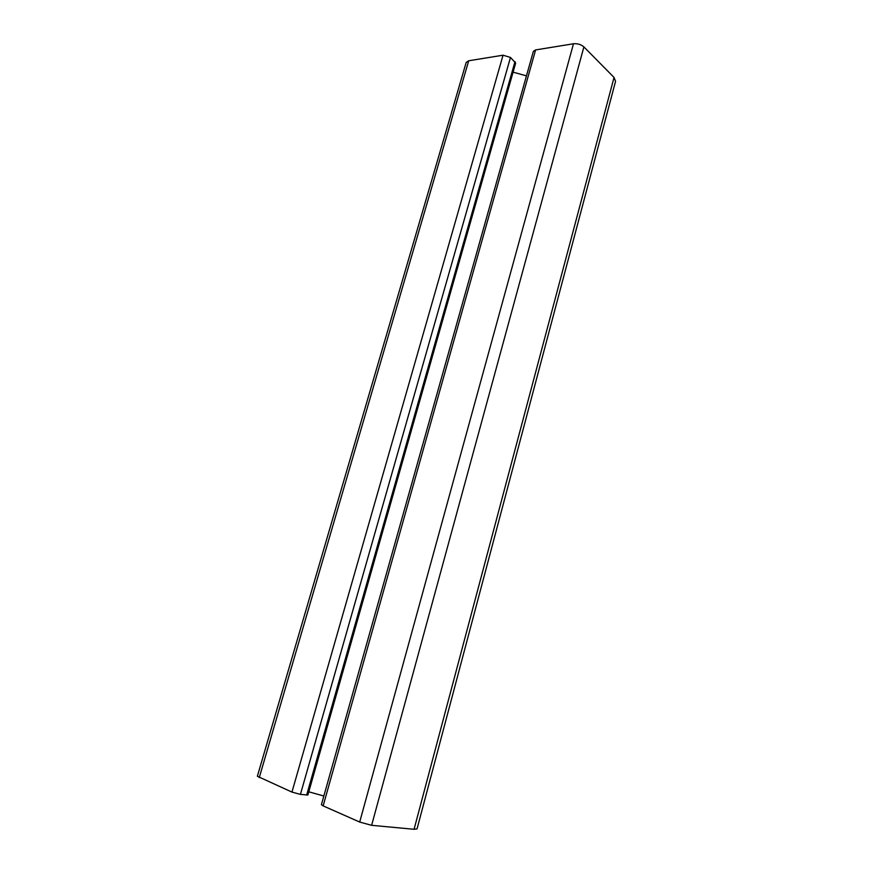 <?xml version="1.0" encoding="UTF-8"?>
<svg xmlns="http://www.w3.org/2000/svg" width="873" height="873" viewBox="0 0 873 873"><rect width="100%" height="100%" fill="white"/><g stroke="black" fill="none" stroke-linecap="round" stroke-linejoin="round"><path stroke-width="1.31" d="M291.953 792.084L300.421 794.397L307.885 795.008L515.659 63.074L510.487 57.443L503.044 55.206L468.714 60.772L466.193 62.409L257.36 776.272L291.953 792.084L503.044 55.206M526.452 75.875L513.084 72.143M535.596 49.925L533.348 51.387L321.417 804.666L323.152 805.888L535.596 49.925L573.485 43.77C577.544 43.41 581.025 44.458 583.895 46.913L614.046 77.446L615.563 81.331L417.043 828.892L414.064 829.285L371.625 825.312L359.698 822.06L323.152 805.888M323.85 796.012L308.791 791.811M468.714 60.772L259.259 777.625M300.421 794.397L510.487 57.443M306.652 795.107L515.005 61.612M359.698 822.06L573.485 43.77M371.625 825.312L583.895 46.913M414.064 829.285L614.046 77.446"/></g></svg>
